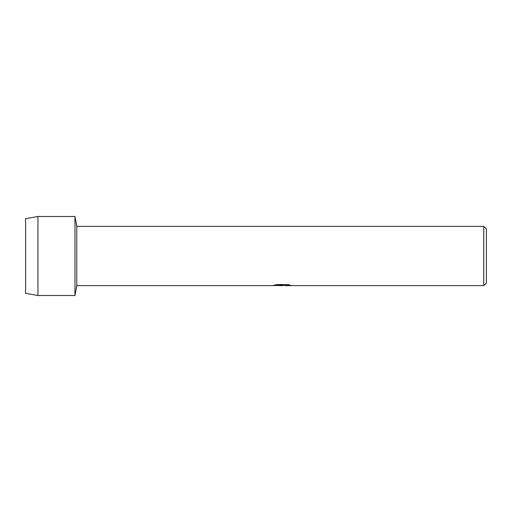 <?xml version="1.0" encoding="UTF-8"?>
<svg xmlns="http://www.w3.org/2000/svg" width="512" height="512" viewBox="0 0 512 512"><rect width="100%" height="100%" fill="white"/><g stroke="black" fill="none" stroke-linecap="round" stroke-linejoin="round"><path stroke-width="0.77" d="M274.342 285.133L282.739 285.165L272.602 285.626L76.774 285.626L74.97 295.494L37.946 295.494L25.6 293.325L25.6 218.675L37.946 216.506L74.97 216.506L76.774 226.374L483.77 226.374L486.4 229.011L486.4 282.989L483.77 285.626L284.499 285.626L290.387 285.197M76.774 285.626L76.774 226.374M74.97 295.494L74.97 216.506L74.97 295.494M281.997 285.587L279.725 285.587M281.67 285.626L280.41 285.626M483.77 285.626L483.77 226.374M282.739 285.165L274.214 285.165L276.992 284.544L287.507 284.544L290.56 285.242L281.638 285.587M272.73 285.587L282.086 285.427M37.946 295.494L37.946 216.506M25.6 293.325L25.6 218.675"/></g></svg>
